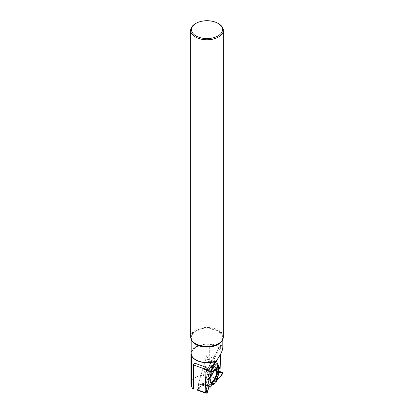 <?xml version="1.0" encoding="UTF-8"?>
<svg xmlns="http://www.w3.org/2000/svg" width="414" height="414" viewBox="0 0 414 414"><rect width="100%" height="100%" fill="white"/><g stroke="black" fill="none" stroke-linecap="round" stroke-linejoin="round"><path stroke-width="0.31" stroke-dasharray="2.07 1.55" d="M208.428 359.305L211.921 366.224L211.373 368.062L211.404 369.718L214.524 369.604L214.509 370.08L210.99 376.709L203.321 384.378L202.932 383.483L201.903 383.783L198.347 390.138L198.492 383.659L202.715 369.112L203.683 368.17L204.614 366.209L205.153 359.642L208.428 359.305L215.492 361.883L208.397 359.3M215.001 382.924L215.885 382.743L215.503 381.532L216.967 380.062L215.503 381.532L217.536 372.362L217.764 366.737L218.732 368.372M215.885 382.743L215.503 381.532M198.492 383.659L205.52 386.226L206.612 381.744L208.04 383.385M209.893 376.994L208.433 377.961L207.9 379.793L208.216 380.678L206.612 381.744M208.873 377.646L208.428 376.119L210.483 376.621M212.232 368.952L208.428 376.119M208.335 375.803L211.735 368.807L213.5 363.275L204.889 360.133M208.475 359.347L215.503 361.924L213.764 362.783L213.5 363.275L211.735 368.807L208.465 375.348L208.873 377.646L208.433 377.961L207.9 379.793L208.216 380.678L206.612 381.744L205.556 385.372L206.203 389.714L205.535 386.448L198.456 383.866M205.841 377.185A4.896 1.899 -69.9 0 1 204.309 377.837A4.896 1.899 -69.9 0 1 203.936 373.387A4.896 1.899 -69.9 0 1 207.662 368.641A4.896 1.899 -69.9 0 1 208.237 372.284A4.896 1.899 -69.9 0 1 205.841 377.185M217.883 365.06L217.531 365.205L217.738 365.624M218.38 366.39L217.873 366.68M217.764 366.737L218.69 368.129L217.764 366.737L218.38 366.39L217.966 366.069M205.153 359.642L213.764 362.783L215.503 361.914M218.556 372.321L218.437 370.644L218.794 369.961L218.437 370.644L218.556 372.321L211.435 369.723M210.421 376.828A6.883 2.675 -69.9 0 1 210.597 376.181A6.883 2.675 -69.9 0 1 215.689 369.464A6.883 2.675 -69.9 0 1 215.772 369.485M211.047 382.412A6.883 2.675 -69.9 0 1 210.974 382.376A6.883 2.675 -69.9 0 1 210.053 379.084M205.556 385.372L207.502 385.232M208.216 380.678L208.785 380.823M208.433 377.961L209.836 377.19M207.9 379.793L209.308 379.027M209.888 378.706A7.328 2.846 110.1 0 0 210.679 382.702A7.328 2.846 110.1 0 0 211.264 382.919M213.686 381.418L214.033 383.892M216.579 369.138L215.932 369.071L217.531 365.205M215.932 369.071A7.328 2.846 110.1 0 0 215.668 369.024A7.328 2.846 110.1 0 0 210.198 376.994M212.63 367.57L208.465 375.348M213.764 362.783L213.5 363.275M217.459 378.375L217.873 366.954M206.969 374.981L210.69 376.342L211.233 374.996L209.308 374.292L206.969 374.981C202.938 374.918 199.357 375.601 196.231 377.03L195.16 377.64C192.386 379.265 190.968 381.258 190.901 383.612M197.054 389.972L210.69 376.342M209.308 374.292L209.308 344.965A16.814 9.708 0 0 0 197.944 346.399A16.814 9.708 0 0 0 196.231 347.123L196.231 377.03M191.19 351.75L195.16 347.698L196.231 347.123M209.308 344.965L212.449 344.8L212.449 344.225L217.127 345.938L217.127 346.363L220.274 348.619L220.274 364.962M222.81 347.615L220.595 344.758L220.186 348.334L220.709 348.961A16.814 9.708 0 0 0 220.274 348.619M213.541 364.429L215.182 358.778L216.253 360.91M220.336 348.852L220.434 348.899A16.301 9.413 180 0 0 218.949 347.827L220.315 348.831M217.127 345.938L212.449 344.225M221.438 345.555L208.019 370.628M223.343 336.898A16.343 9.434 -0 0 0 207 327.464A16.343 9.434 -0 0 0 190.657 336.898M218.556 23.67A16.343 9.434 0 0 0 195.444 23.67M196.697 389.843L206.622 355.652L211.575 365.536L218.695 368.134M211.575 365.536L211.233 374.996M215.182 358.778L206.622 355.652M210.99 376.709L218.018 379.276M210.612 387.043L203.321 384.378M210.012 371.772L202.715 369.112M207.145 393.119L198.539 389.978M201.903 383.783L209.029 386.386M202.161 383.535L209.22 386.112M202.901 383.483L209.96 386.06M203.015 383.669L209.624 386.086M203.031 384.254L209.013 386.438M203.15 384.446L208.972 386.572L203.114 384.44M203.212 384.44L210.519 387.106M198.29 389.993L205.37 392.581M206.902 374.463A4.896 1.899 -69.9 0 1 210.628 369.723A4.896 1.899 -69.9 0 1 210.731 374.97A4.896 1.899 -69.9 0 1 207.269 378.919A4.896 1.899 -69.9 0 1 206.902 374.463M219.218 368.89L211.921 366.224M204.614 366.209L211.735 368.807M204.475 366.69L211.538 369.267M203.683 368.17L210.747 370.747M203.45 368.424L210.56 371.022M203.103 368.522L210.359 371.172M202.865 368.776L210.177 371.446M202.798 368.905L210.105 371.575M214.545 369.609L218.752 371.146L214.524 369.604M211.321 369.49L218.385 372.067M211.373 368.062L218.437 370.644M211.492 367.622L218.602 370.219M211.823 366.939L219.078 369.588M211.937 366.493L219.249 369.164M211.942 366.369L219.249 369.04M214.509 370.08L223.115 373.221M218.178 379.136L211.099 376.549M210.974 382.153A6.681 2.598 -69.9 0 1 210.064 381.346A6.681 2.598 -69.9 0 1 210.291 376.031A6.681 2.598 -69.9 0 1 214.328 369.666A6.681 2.598 -69.9 0 1 215.549 369.635M191.19 351.936A16.301 9.413 180 0 1 198.223 346.295A16.301 9.413 180 0 1 210.628 345.053M220.258 345.576L206.457 371.358M222.354 340.127A15.81 9.129 -0 0 0 222.81 337.948A15.81 9.129 -0 0 0 218.178 331.49A15.81 9.129 -0 0 0 200.95 329.513A15.81 9.129 -0 0 0 191.19 337.948A15.81 9.129 -0 0 0 191.646 340.127M220.186 348.334A15.81 9.129 0 0 0 217.127 346.363M212.449 344.8A15.81 9.129 0 0 0 191.19 353.37C191.196 350.611 193.54 348.252 198.223 346.295L197.944 346.399M222.81 339.278L222.81 337.948L221.604 341.157A15.996 9.237 -0 0 0 207 328.152A15.996 9.237 -0 0 0 192.396 341.157L191.19 337.948L191.19 339.278M195.16 347.698L195.16 377.64M210.001 386.065L202.932 383.483M204.309 377.837L207.269 378.919C209.427 380.3 210.359 381.113 210.064 381.346L210.974 382.376M207.662 368.641L210.628 369.723C213.169 370.054 214.405 370.038 214.328 369.666L215.689 369.464M218.514 372.315L211.404 369.718M210.679 382.702L211.725 383.473M215.668 369.024L216.227 369.06M205.339 392.695L198.347 390.138M205.991 371.844L220.383 344.95"/><path stroke-width="0.62" d="M223.167 372.755L218.178 379.136L216.967 380.062L218.178 379.136L223.115 373.221L223.136 372.75L218.711 372.336L223.136 372.75L218.752 371.151L223.156 372.75M217.738 365.624L218.38 366.39L218.835 368.952C218.99 372.388 218.302 376.305 216.781 380.704L215.885 382.743L215.001 382.924L214.178 383.742L215.001 382.924L214.612 380.14A7.328 2.846 110.1 0 0 216.543 369.511L218.261 370.339A7.695 2.991 -69.9 0 1 216.605 379.452L214.612 380.14M205.37 392.581L206.897 393.134L206.203 389.714L207.145 393.119L209.22 386.112L209.96 386.06L210.519 387.106L212.366 384.663L214.126 384.233L212.366 384.663L210.519 387.106L208.972 386.578L210.384 387.085M209.013 386.438L210.291 386.904L210.001 386.065L209.029 386.386L206.897 393.134M216.543 369.511L217.966 366.069L217.531 365.205L217.883 365.06L216.356 363.932L215.503 361.924L216.356 363.932L212.232 368.952M210.038 376.512L210.954 376.321C212.889 372.196 215.006 369.221 217.298 367.394L217.883 365.06L216.356 363.932M218.69 368.129L219.249 369.04L218.794 369.961L219.249 369.04L218.69 368.129L220.139 368.662L216.253 360.91M215.772 369.485A6.883 2.675 -69.9 0 1 216.662 374.546A6.883 2.675 -69.9 0 1 213.277 381.522A6.883 2.675 -69.9 0 1 211.047 382.412M210.053 379.084A6.883 2.675 -69.9 0 1 210.421 376.828M208.04 383.385L209.474 384.823L212.366 384.663M207.502 385.232L212.128 384.901M214.126 384.233L212.672 384.585M214.188 384.016L214.209 383.949C212.118 384.642 210.685 383.695 209.914 381.123L208.785 380.823M210.483 376.621L209.893 376.994M209.836 377.19L211.668 375.928A7.695 2.991 -69.9 0 1 216.579 369.138L217.298 367.394M210.954 376.321L211.668 375.928M209.308 379.027L209.888 378.706L210.814 380.632L209.914 381.123M211.264 382.919A7.328 2.846 110.1 0 0 213.686 381.418L214.069 382.955A7.695 2.991 -69.9 0 1 211.725 383.473A7.695 2.991 -69.9 0 1 210.814 380.632M214.069 382.955L214.209 383.949M215.497 362.214L212.63 367.57M218.835 368.952L218.261 370.339M217.412 379.617L217.459 378.375M216.605 379.452L216.781 380.704M196.997 390.035L205.256 392.969L197.054 389.972M192.567 388.415L191.377 386.05L190.901 383.612M191.19 351.75L190.901 353.23L191.377 355.01A15.83 9.139 0 0 0 216.201 360.982L216.387 360.713C220.533 354.901 222.675 350.534 222.81 347.615L222.81 339.278M220.569 354.13L220.139 368.662M205.256 392.969L213.541 364.429M205.07 392.845L205.991 371.844L208.019 370.628L216.201 360.982M196.05 23.319L195.444 23.67A16.343 9.434 0 0 0 190.657 30.341L190.657 336.898A16.343 9.434 -0 0 0 192.08 340.748A16.343 9.434 -0 0 0 195.444 343.568A16.343 9.434 -0 0 0 221.92 340.748A16.343 9.434 -0 0 0 223.343 336.898L223.343 30.341A16.343 9.434 0 0 0 218.556 23.67L217.95 23.319A15.484 8.937 0 0 0 196.05 23.319A15.484 8.937 0 0 0 196.05 35.961A15.484 8.937 0 0 0 217.95 35.961A15.484 8.937 0 0 0 217.95 23.319M190.657 30.341A16.343 9.434 0 0 0 195.444 37.012A16.343 9.434 0 0 0 213.251 39.056A16.343 9.434 0 0 0 223.343 30.341M196.8 363.922C194.834 362.949 193.721 363.275 193.462 364.91L206.664 369.733C205.965 367.746 204.283 366.395 201.618 365.681L196.8 363.922L201.618 365.681M206.664 369.733L206.664 371.265M193.462 388.606L193.462 364.91M209.624 386.086L210.126 386.267M215.549 369.635A6.681 2.598 -69.9 0 1 215.528 376.724A6.681 2.598 -69.9 0 1 210.974 382.153M190.968 352.526A16.301 9.413 180 0 1 191.19 351.936M206.457 371.358L205.805 372.574M191.646 340.127A15.81 9.129 -0 0 0 195.822 344.401A15.81 9.129 -0 0 0 216.387 345.292A15.81 9.129 -0 0 0 222.354 340.127M191.19 339.278L191.19 353.37A15.81 9.129 0 0 0 199.874 361.52A15.81 9.129 0 0 0 216.387 360.713M192.08 340.748L192.396 341.157A15.996 9.237 -0 0 0 195.687 343.915A15.996 9.237 -0 0 0 221.604 341.157L221.92 340.748M191.087 354.265L191.087 384.994M191.377 355.01L191.377 386.05M206.953 393.284L205.339 392.695M190.901 383.638L190.901 353.178"/></g></svg>
